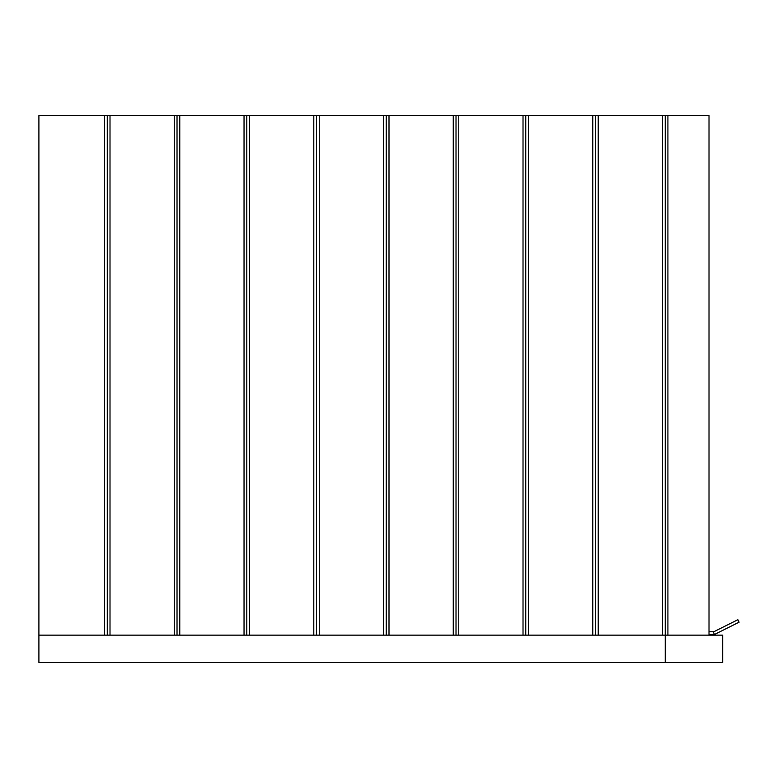 <?xml version="1.0" encoding="UTF-8"?>
<svg xmlns="http://www.w3.org/2000/svg" width="778" height="778" viewBox="0 0 778 778"><rect width="100%" height="100%" fill="white"/><g stroke="black" fill="none" stroke-linecap="round" stroke-linejoin="round"><path stroke-width="1.17" d="M523.02 635.159L523.02 115.484L592.768 115.484L592.768 635.159M528.495 115.484L528.495 635.159M523.02 115.484L458.748 115.484L458.748 635.159M383.525 635.159L383.525 115.484L453.273 115.484L453.273 635.159M389 115.484L389 635.159M383.525 115.484L319.252 115.484L319.252 635.159M244.039 635.159L244.039 115.484L313.787 115.484L313.787 635.159M249.505 115.484L249.505 635.159M244.039 115.484L179.757 115.484L179.757 635.159M104.544 635.159L104.544 115.484L174.291 115.484L174.291 635.159M110.009 115.484L110.009 635.159M592.768 115.484L662.516 115.484L662.516 635.159M598.243 115.484L598.243 635.159M104.544 115.484L38.9 115.484L38.9 635.159L665.248 635.159L665.248 115.484L709.011 115.484L709.011 631.746L713.834 631.746L737.875 619.726L739.1 622.176L714.486 634.478L709.011 634.478M174.291 115.484L179.757 115.484M313.787 115.484L319.252 115.484M453.273 115.484L458.748 115.484M662.516 115.484L665.248 115.484M667.903 635.159L667.903 115.484M107.276 115.484L107.276 635.159M177.024 115.484L177.024 635.159M246.772 115.484L246.772 635.159M316.52 115.484L316.52 635.159M386.267 115.484L386.267 635.159M456.015 115.484L456.015 635.159M525.753 115.484L525.753 635.159M595.501 115.484L595.501 635.159M665.248 662.516L722.684 662.516L722.684 635.159L665.248 635.159L665.248 662.516L38.9 662.516L38.9 635.159M709.011 115.484L709.011 635.159L709.011 115.484M713.115 631.746L714.486 634.478"/></g></svg>
